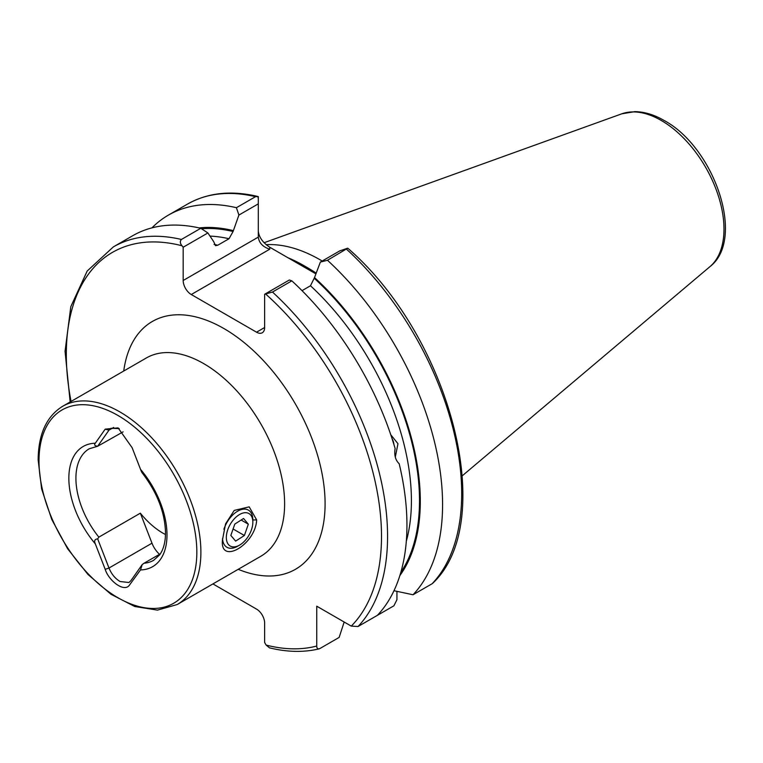 <?xml version="1.0" encoding="UTF-8"?>
<svg xmlns="http://www.w3.org/2000/svg" width="763" height="763" viewBox="0 0 763 763"><rect width="100%" height="100%" fill="white"/><g stroke="black" fill="none" stroke-linecap="round" stroke-linejoin="round"><path stroke-width="1.14" d="M222.519 539.66L225.562 523.895L234.231 510.418L249.186 506.851L256.664 519.937C255.51 544.772 219.334 565.679 222.519 539.66M165.495 534.548A64.397 37.177 60 0 1 140.344 513.175L98.856 537.133L97.674 538.869L108.985 568.025C111.512 574.158 115.232 578.659 120.134 581.53L128.937 582.503L130.893 580.672L142.204 564.582L144.054 563.228A64.397 37.177 -120 0 0 153.649 560.3L159.534 554.978C162.624 550.867 164.531 545.24 165.285 538.106L165.523 532.87C164.961 512.402 157.14 492.354 142.071 472.736M395.301 457.104L397.971 443.713L390.761 434.71M316.101 273.392A163.311 94.288 -120 0 0 304.094 265.743A163.311 94.288 -120 0 0 287.918 257.722L269.759 247.231L269.759 249.205L191.275 294.518A11.445 6.609 60 0 1 183.177 280.488L258.314 237.112C259.038 242.93 262.853 246.954 269.759 249.205M266.163 244.685A159.019 91.808 60 0 1 320.288 259.897A159.019 91.808 60 0 1 322.196 261.022M97.674 538.869C94.755 539.174 93.963 540.824 95.299 543.819L105.208 569.351C108.394 579.994 122.9 592.031 128.899 585.85L140.526 569.923L142.204 564.582M160.325 553.833L144.054 563.228M123.101 431.848L97.674 446.241L108.985 430.151L111.007 428.281L119.238 428.596M142.204 471.944C142.252 473.298 141.699 472.421 140.526 469.34L132.113 447.671L118.084 427.871L105.208 429.14L95.299 443.227C93.963 444.867 94.755 445.869 97.674 446.241L89.261 448.768A64.397 37.177 -120 0 0 75.918 478.248A64.397 37.177 -120 0 0 98.856 537.133M151.951 227.86A227.174 131.16 60 0 1 168.365 215.137A227.174 131.16 60 0 1 236.416 207.708L255.538 196.673L258.314 196.596L258.314 203.855L238.905 215.061L233.068 231.523L229.014 238.733L217.789 245.219L215.528 245.696L213.735 241.718L207.898 232.963L183.177 247.231L183.177 280.488M183.177 247.231L182.004 245.762C180.02 243.349 179.82 241.251 181.413 239.468A227.174 131.16 60 0 0 113.353 246.897L132.724 235.71A227.174 131.16 60 0 1 200.783 228.29L207.898 232.963M181.413 239.468L200.783 228.29M302.024 290.646L310.474 285.763L314.518 277.589A207.193 119.629 60 0 1 399.869 575.55M291.838 280.851L272.467 292.038L264.637 294.26L289.349 279.992L291.838 280.851A227.174 131.16 60 0 1 395.129 448.549C394.07 455.082 395.415 460.146 399.183 463.732A227.174 131.16 60 0 1 377.399 615.331L358.028 626.518L351.257 626.108L316.74 606.184L316.74 646.032A222.872 128.68 60 0 1 266.144 645.088L269.492 647.844C287.222 652.184 303.75 652.527 319.077 648.884L319.783 648.598C317.799 649.294 316.788 648.436 316.74 646.032M374.786 616.838A227.174 131.16 60 0 1 374.786 616.847L393.899 605.803L396.932 599.737L396.932 591.354M258.314 231.275C259.038 237.331 262.853 242.653 269.759 247.231M344.17 622.017L339.144 637.42L319.783 648.598M168.365 215.137L187.479 204.102C207.698 192.696 231.16 190.149 257.865 196.472L258.314 198.523M238.905 215.061L236.416 207.708M199.162 227.918A207.193 119.629 60 0 1 233.068 230.56M432.144 583.724L432.745 583.256C498.42 521.52 450.666 338.104 348.538 248.862L347.699 248.204L327.47 260.278A227.174 131.16 60 0 1 413.031 594.759L432.144 583.724A227.174 131.16 60 0 0 346.583 249.243M393.975 590.715L413.031 594.759M327.47 260.278L320.365 262.081L339.764 250.884L347.699 248.204M314.518 277.589L320.365 262.081M264.637 327.518A11.445 6.609 60 0 1 262.262 332.763A11.445 6.609 60 0 1 256.54 332.191L264.637 327.518L264.637 294.26M256.54 332.191L191.275 294.518M212.915 583.914L256.54 609.103A11.445 6.609 60 0 1 264.637 623.123L264.637 642.475L266.144 645.088M315.911 273.879L287.918 257.722M258.314 203.855L258.314 237.112M140.344 513.175L151.99 543.189A17.883 10.329 -120 0 0 159.515 554.3M250.684 515.015A18.751 10.825 -60 0 1 252.849 522.15A18.751 10.825 -60 0 1 239.592 545.106A18.751 10.825 -60 0 1 228.499 544.582A18.751 10.825 -60 0 1 232.333 521.177A18.751 10.825 -60 0 1 250.684 515.015M223.893 529.293A21.469 12.389 -60 0 1 248.404 510.104A21.469 12.389 -60 0 1 250.369 511.763A21.469 12.389 -60 0 1 252.849 519.927L252.849 522.15M239.592 545.106L237.665 546.213A21.469 12.389 -60 0 1 226.935 547.281A21.469 12.389 -60 0 1 224.961 545.612A21.469 12.389 -60 0 1 222.529 538.678M230.836 535.416L234.794 524.095L243.54 518.487L248.337 524.191L244.389 535.502L235.633 541.11L230.836 535.416M233.087 528.978L244.389 535.502M241.137 520.032L248.337 524.191M392.068 438.658A14.306 10.587 -81.1 0 1 393.927 444.552M392.449 439.831A13.591 10.062 -81.1 0 1 393.775 444.037M256.664 519.937L252.696 519.937M177.178 604.554L260.908 556.208A114.479 66.095 -120 0 0 284.618 503.799A114.479 66.095 -120 0 0 203.673 363.598A114.479 66.095 -120 0 0 146.429 357.923L62.7 406.269C46.572 416.274 38.388 434.137 38.15 459.841L41.631 488.949L51.75 519.441L67.64 548.769L87.936 574.434L110.931 594.243L134.746 606.509L157.464 610.114L177.178 604.554A114.479 66.095 -120 0 0 200.888 552.145A114.479 66.095 -120 0 0 150.912 436.941A114.479 66.095 -120 0 0 62.7 406.269M123.74 371.028A143.101 82.623 60 0 1 223.902 328.538A143.101 82.623 60 0 1 324.838 495.378A143.101 82.623 60 0 1 238.218 569.312M196.835 552.145A111.617 64.445 -120 0 0 117.912 415.444A111.617 64.445 -120 0 0 38.989 461.014A111.617 64.445 -120 0 0 117.912 597.715A111.617 64.445 -120 0 0 196.835 552.145M305.629 266.64A159.019 91.808 60 0 1 307.136 267.498A159.019 91.808 60 0 1 316.187 273.144M709.943 266.649C746.109 238.972 714.034 147.192 664.106 120.468C654.158 114.708 644.401 111.76 634.826 111.646L621.711 113.84A88.699 51.207 60 0 1 661.254 120.459A88.699 51.207 60 0 1 717.888 194.441A88.699 51.207 60 0 1 709.943 266.649L462.368 475.711M140.526 569.923A69.404 40.067 -120 0 0 166.992 534.911A69.404 40.067 -120 0 0 140.526 469.34M95.299 443.227A69.404 40.067 -120 0 0 68.842 478.248A69.404 40.067 -120 0 0 95.299 543.819M214.079 244.427A200.335 115.671 60 0 1 217.789 245.219M209.997 236.11A200.335 115.671 60 0 1 229.014 238.733M310.474 285.763A200.335 115.671 60 0 1 406.317 541.225M272.467 292.038A227.174 131.16 60 0 1 358.028 626.518M187.479 204.102A227.174 131.16 60 0 1 255.538 196.673M201.508 228.766A206.067 118.971 60 0 1 233.068 231.523M71.054 401.443A222.872 128.68 60 0 1 182.004 245.762M314.518 278.552A206.067 118.971 60 0 1 400.842 572.317M265.81 294.146A222.872 128.68 60 0 1 351.257 626.108M151.99 543.189L108.985 568.025L105.208 569.351M113.668 427.442L108.985 430.151L105.208 429.14M113.353 246.897L87.201 271.008L70.806 306.659L65.055 351.276L70.158 401.958M621.711 113.84L264.084 242.729"/></g></svg>
